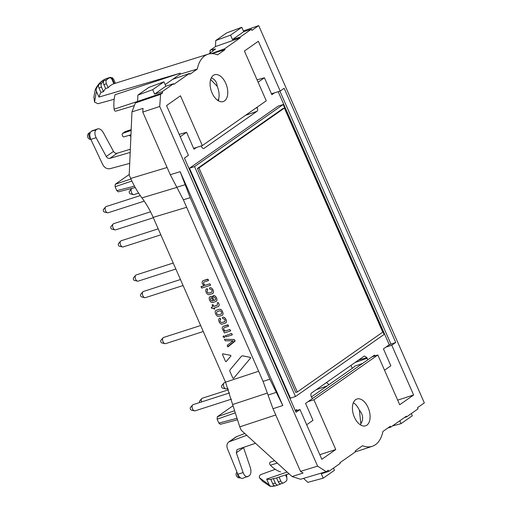 <?xml version="1.0" encoding="UTF-8"?>
<svg xmlns="http://www.w3.org/2000/svg" width="512" height="512" viewBox="0 0 512 512"><rect width="100%" height="100%" fill="white"/><g stroke="black" fill="none" stroke-linecap="round" stroke-linejoin="round"><path stroke-width="0.77" d="M206.349 288.96L207.36 288.89L207.456 290.131C206.675 291.526 207.11 292.531 208.774 293.139L211.712 292.192C212.493 290.797 212.051 289.792 210.387 289.19L209.754 289.062L209.389 288.237L209.869 287.77C212.371 287.002 214.918 292.762 212.442 293.619L209.325 294.624C206.803 295.373 204.282 289.606 206.758 288.774L207.398 288.864L207.642 290.061M206.298 288.992L206.79 288.749M207.763 289.69L207.603 290.086M207.494 290.106C206.714 291.501 207.149 292.506 208.813 293.114L211.987 292.058M209.389 288.237L209.907 287.744C212.41 286.976 214.95 292.736 212.48 293.594M212.934 293.376L212.442 293.619M219.29 318.445L220.301 318.374L220.397 319.616C219.616 321.011 220.058 322.016 221.722 322.624L224.653 321.677C225.434 320.282 224.992 319.277 223.334 318.675L222.694 318.547L222.336 317.722L222.81 317.254C225.318 316.486 227.859 322.246 225.382 323.104L222.266 324.109C219.744 324.858 217.222 319.091 219.699 318.259L220.339 318.349L220.582 319.546M219.238 318.477L219.738 318.234M220.704 319.174L220.544 319.571M220.435 319.59C219.654 320.986 220.096 321.99 221.754 322.598L224.928 321.542M222.336 317.722L222.848 317.229C225.357 316.461 227.898 322.221 225.421 323.078M225.882 322.861L225.382 323.104M203.053 280.646L208.122 279.373L208.39 280.627L203.955 282.022C203.187 283.104 203.59 284.198 205.165 285.299L209.798 283.84L210.438 285.286L201.766 288.077L201.126 286.63L204.16 285.638C201.894 283.853 201.51 282.195 203.014 280.672L207.789 279.149L208.429 280.602M201.037 286.957L201.165 286.605L201.037 286.957M200.998 286.982L204.173 285.645M208.55 280.23L208.39 280.627M203.994 281.997C203.226 283.078 203.629 284.173 205.203 285.267L209.837 283.808L210.47 285.261M210.592 284.89L210.438 285.286M212.032 305.126L213.05 304.794L213.741 306.368L217.267 305.235L217.466 302.746L218.016 302.573L218.611 303.283C219.482 304.909 219.296 306.035 218.042 306.656L214.387 307.834L214.758 308.678L214.163 309.197L213.363 308.16L211.648 308.371L211.258 307.488L212.717 306.694L212.173 304.73L213.088 304.768L213.779 306.342L217.53 305.101M211.258 307.488L212.71 306.682M212.064 305.101L212.173 304.73L212.064 305.101M217.331 303.123L218.054 302.547L218.65 303.258C219.52 304.883 219.328 306.01 218.08 306.63M218.618 306.387L218.042 306.656M214.432 307.821L214.662 309.018M214.79 308.653L214.624 309.05M223.731 331.84L224.275 331.341C222.003 329.549 221.619 327.891 223.123 326.368L228.173 325.056L228.442 326.31L224.058 327.718C223.29 328.8 223.693 329.894 225.274 330.995L229.85 329.523L230.483 330.97L224.499 332.941L223.731 331.84L224.262 331.334M223.77 331.814L223.898 331.462L223.77 331.814M223.155 326.342L227.84 324.832L228.48 326.285M228.595 325.914L228.442 326.31M224.096 327.693C223.328 328.774 223.731 329.869 225.306 330.963L229.888 329.491L230.522 330.944M230.643 330.573L230.483 330.97M230.95 355.93L226.118 361.658L225.51 361.389L222.413 354.336L222.765 353.798L230.694 355.347L230.95 355.93L226.221 361.568L225.549 361.363M222.451 354.31L222.797 353.773L222.451 354.31M222.413 354.336L222.765 353.798L230.694 355.347M230.656 355.373L230.912 355.955M234.995 341.235L227.872 346.906L227.187 345.331L233.222 340.832L225.19 340.8L224.531 339.296L234.253 339.552L235.078 340.787L227.571 346.746M231.834 341.658L233.261 340.8M224.384 339.616L224.57 339.27L234.291 339.526L235.027 341.203M223.027 336.506L224.096 335.846L224.736 337.299L223.789 337.6L223.027 336.506L224.134 335.821L224.774 337.274M223.066 336.48L223.194 336.128L223.066 336.48M224.896 336.902L224.736 337.299M225.44 335.731L231.571 333.44L232.211 334.893L226.202 336.826L225.44 335.731L231.61 333.414L232.25 334.861M225.478 335.706L225.606 335.354L225.478 335.706M232.371 334.496L232.211 334.893M209.798 296.826L212.166 296.326L213.99 300.48L215.168 300.064C215.949 298.662 215.507 297.664 213.843 297.056L212.973 296.051L213.325 295.642C215.827 294.867 218.368 300.627 215.898 301.485L212.781 302.49C210.259 303.245 207.738 297.478 210.208 296.64L212.205 296.301L214.022 300.454L215.443 299.93M209.747 296.858L210.246 296.614M212.973 296.051L213.363 295.61C215.866 294.842 218.406 300.602 215.936 301.459M210.95 297.978C210.163 299.366 210.605 300.371 212.269 300.986L213.056 300.768L211.718 297.728L210.726 298.08M210.912 298.003C210.125 299.398 210.566 300.397 212.23 301.011L213.062 300.781M216.39 301.248L215.898 301.485M221.44 313.914L218.355 314.925C216.646 314.253 216.179 313.184 216.947 311.718L219.859 310.778C221.562 311.45 222.035 312.518 221.267 313.99L218.394 314.899C216.685 314.221 216.211 313.152 216.986 311.693M216.243 310.272L219.328 309.293C221.901 308.678 224.429 314.413 222.01 315.405L218.886 316.41C216.301 317.024 213.792 311.29 216.205 310.298L219.36 309.267C221.939 308.653 224.461 314.381 222.048 315.379M222.509 315.13L222.01 315.405M295.29 410.605L296.685 409.632L297.05 410.464M397.664 400.134L413.619 395.002L399.693 404.755L377.843 354.982L372.026 356.858L367.654 359.917L366.982 357.632L364.397 355.974L311.539 392.998C310.746 393.766 310.662 394.982 311.283 396.646L312.461 398.579L305.574 403.405L312.998 420.314L306.669 424.749M372.026 356.858L374.541 355.091L374.912 355.93M384.531 370.214L390.861 365.779L383.43 348.864L389.274 344.774L395.725 342.458L284.147 88.275L280.192 91.046L271.462 93.786M258.099 82.202L264.429 77.766L271.853 94.682L274.374 92.915M257.069 107.238L257.254 107.661C257.875 109.331 257.792 110.547 256.998 111.309L203.917 148.454C203.021 148.653 202.234 148.058 201.555 146.682L201.229 145.933M179.2 134.368L186.573 132.301L193.997 149.216L196.512 147.456L193.6 148.32M186.573 132.301L180.243 136.736M295.482 396.525L290.426 398.157L189.491 168.23L278.112 106.157L283.174 104.525L384.102 334.451L295.482 396.525L194.554 166.598L283.174 104.525M93.92 96.851L95.162 90.086L96.102 89.12L96.429 91.296L94.522 102.08L93.92 96.851M131.187 129.568L125.555 131.514A11.642 6.714 72.2 0 0 124.57 132.019L122.637 133.37A1.882 1.088 72.2 0 0 122.406 135.552A1.882 1.088 72.2 0 0 123.955 136.877L130.963 134.784M130.88 136.608A7.872 4.538 72.2 0 0 129.152 135.322M130.189 152.422L109.85 158.368C108.403 158.637 107.206 158.01 106.253 156.486L96.141 137.715C94.458 134.099 94.483 131.45 96.211 129.76L97.645 128.87C99.674 128.474 101.568 129.741 103.328 132.678L113.498 151.411C114.458 152.928 115.686 153.536 117.178 153.235L130.33 149.222M129.709 163.379L110.01 168.685C106.976 169.165 104.544 167.77 102.714 164.512L90.829 139.386C89.35 135.712 89.485 133.024 91.238 131.328L97.645 128.87M217.459 100.179L218.573 99.405L218.611 100.915M210.65 79.469L217.184 86.298C216.832 81.939 214.848 79.149 211.245 77.939M134.368 105.606L115.731 111.168A1.766 1.018 -107.8 0 1 114.106 109.184A34.291 19.77 -107.8 0 1 115.046 94.733L180.288 73.165L98.963 97.075L96.429 91.296M95.347 89.523L95.162 90.086M101.51 83.398A3.251 1.875 -107.8 0 0 101.517 87.174L98.982 87.987A3.251 1.875 -107.8 0 1 98.893 84.339L101.51 83.398A43.59 25.126 -107.8 0 1 104.096 80.634A3.251 1.875 -107.8 0 0 103.91 84.614L105.626 88.525L108.166 87.725A36.39 20.979 -107.8 0 1 113.862 83.738L112.134 79.808A3.251 1.875 -107.8 0 0 109.555 77.824L107.027 78.637A3.251 1.875 -107.8 0 1 107.232 78.592M108.166 87.725L106.438 83.802A3.251 1.875 -107.8 0 1 106.63 79.821A43.59 25.126 -107.8 0 1 109.363 77.907A3.251 1.875 -107.8 0 1 109.555 77.824M109.363 77.907L106.835 78.72A3.251 1.875 -107.8 0 1 107.027 78.637M106.835 78.72A43.59 25.126 -107.8 0 1 109.421 77.6A43.59 25.126 -107.8 0 1 110.061 77.414A3.251 1.875 -107.8 0 1 112.595 79.411L114.413 83.558M115.398 83.251L113.638 79.245L112.346 77.734A43.584 25.12 72.2 0 0 111.309 77.715M98.893 84.339A43.584 25.12 72.2 0 0 96.102 89.114M114.176 99.277L97.971 103.706L94.522 102.08M217.184 86.298A13.984 8.064 -107.8 0 1 218.573 99.405M162.65 92.883L160.589 94.323L135.373 102.989L137.594 101.434L162.65 92.883L162.131 91.706L154.624 94.093L152.685 89.683L163.917 81.818L165.85 86.227L173.523 83.725L173.811 84.378L189.446 73.427L172.659 79.354L165.139 84.602M154.624 94.093L165.85 86.227M172.659 79.354L180.058 74.17A35.782 20.627 -107.8 0 1 180.288 73.165M98.963 97.075A36.429 20.998 -107.8 0 1 100.934 92.429L103.475 91.635A36.41 20.986 -107.8 0 1 105.626 88.525M98.982 87.987L100.934 92.429M101.517 87.174L103.475 91.635M208.896 53.978L215.501 48.966L212.371 49.536L213.043 51.072M243.386 30.95L258.707 25.6L251.898 30.368L251.386 29.19L243.712 31.686L241.773 27.283L230.547 35.142L232.48 39.552L239.987 37.171L240.275 37.824L215.469 46.586L210.131 50.323L212.371 49.536M243.712 31.686L232.48 39.552M257.075 79.827L256.749 79.123M241.773 27.283L226.637 32.922L215.744 40.55L230.547 35.142M178.906 133.658L179.219 134.368M152.685 89.683L137.888 95.091L148.781 87.456L163.917 81.818M131.891 181.043L115.085 186.707L116.806 190.63L118.31 191.827L135.238 187.558M115.085 186.707L115.258 184.275L129.222 174.496M217.395 74.682A14.086 8.115 72.2 0 0 214.56 74.765A14.086 8.115 72.2 0 0 211.194 90.643A14.086 8.115 72.2 0 0 223.187 101.574A14.086 8.115 72.2 0 0 224.525 100.915A14.086 8.115 72.2 0 0 226.97 86.746A14.086 8.115 72.2 0 0 217.395 74.682M196.512 147.456L202.33 145.581L266.266 100.8L244.416 51.027L258.342 41.274L280.192 91.046M202.33 145.581L180.48 95.808L166.56 105.562L188.403 155.334L184.448 158.106L296.032 412.294L299.987 409.523L295.456 410.976M114.106 109.184L137.594 101.427L137.888 95.091M162.131 91.706L173.523 83.725M189.446 73.427L189.83 74.298L197.274 69.088L180.058 74.17M211.098 53.664L224.64 48.774L225.024 49.651L217.587 54.861A35.642 20.544 72.2 0 0 208.09 54.195A35.642 20.544 72.2 0 0 197.274 69.088M225.024 49.651L211.84 53.645M224.64 48.774L240.275 37.824M215.744 40.55L215.469 46.586M251.386 29.19L239.987 37.171M210.003 53.197L210.131 50.323M176.896 187.379L141.939 197.901C137.619 192.122 133.875 185.632 130.707 178.438L129.203 175.014L131.962 111.866L135.373 102.989M264.429 77.766L257.062 79.834M258.707 25.6L424.333 402.912L417.53 407.68L418.048 408.858L406.656 416.838L406.368 416.186L390.726 427.136L390.342 426.266L382.906 431.475A35.642 20.544 -107.8 0 1 372.262 446.31A35.642 20.544 -107.8 0 1 362.592 445.702L355.155 450.912L355.539 451.789L339.898 462.739L340.186 463.398L328.794 471.379L328.275 470.195L326.221 471.642L300.544 479.264L292.045 476.544L241.261 430.291L239.757 426.861L275.75 414.982M267.43 393.03L232.64 404.518L239.757 426.861M232.64 404.518L225.517 382.17L258.618 371.245M141.939 197.901C146.259 203.686 150.003 210.17 153.171 217.363L225.517 382.17M160.589 94.323L159.725 106.496L317.587 466.118L300.506 471.379L272.998 408.717L263.085 381.408L269.85 379.194L276.326 392.352L268.038 395.059M326.221 471.642L317.587 466.118M395.725 342.458L391.77 345.229L413.619 395.002M377.843 354.982L313.914 399.763L335.763 449.536L321.837 459.296L299.987 409.523M355.654 399.648A14.086 8.115 -107.8 0 1 356.896 399.021A14.086 8.115 -107.8 0 1 368.986 409.92A14.086 8.115 -107.8 0 1 365.523 425.83A14.086 8.115 -107.8 0 1 362.778 425.888A14.086 8.115 -107.8 0 1 353.21 413.818A14.086 8.115 -107.8 0 1 355.654 399.648M159.725 106.496L142.771 112.045L143.027 108.397L131.962 111.866M263.085 381.408L183.36 199.802L170.278 174.707L180.154 171.667L185.171 184.685L176.819 187.258M183.36 199.802L190.182 197.702L185.171 184.685M180.154 171.667L282.803 405.504L276.326 392.352M142.771 112.045L170.278 174.707M190.182 197.702L269.85 379.194M233.491 378.438L232.883 378.17L229.792 371.142L229.882 370.029L241.51 356.16L242.528 355.834L250.4 357.395L250.656 357.971L233.549 378.381L250.656 357.971L250.4 357.395L248.659 357.024L242.566 355.808L241.549 356.134M300.506 471.379L303.091 473.037L292.045 476.544M262.733 481.414L270.17 486.387L274.79 485.965A43.584 25.12 -107.8 0 1 270.47 486.336L269.178 484.832L259.424 477.747L262.733 481.414M246.739 435.277L228.794 441.946C226.88 443.52 226.432 445.754 227.443 448.653L237.83 474.253C239.213 477.286 240.87 478.63 242.803 478.285L249.229 475.827C251.021 474.112 251.386 471.354 250.323 467.539L243.462 447.354M286.656 474.579L286.714 474.963M286.797 477.875A3.251 1.875 72.2 0 0 286.362 475.27L286.131 474.752M279.078 477.082L280.8 481.005A3.251 1.875 72.2 0 0 283.379 482.995A3.251 1.875 72.2 0 0 283.571 482.912A43.59 25.126 72.2 0 0 286.31 480.992A3.251 1.875 72.2 0 0 286.496 477.018L285.581 474.931M280.8 481.005L278.272 481.818A3.251 1.875 72.2 0 0 280.851 483.808L283.379 482.995M275.283 483.027L272.755 483.846L270.803 479.405L273.325 478.573L275.283 483.027A3.251 1.875 72.2 0 0 277.818 485.03A43.59 25.126 72.2 0 0 278.458 484.838A43.59 25.126 72.2 0 0 280.947 483.776M272.755 483.846A3.251 1.875 72.2 0 0 275.155 485.875L275.155 485.875A43.584 25.12 -107.8 0 1 274.79 485.965M286.714 474.957A43.584 25.12 -107.8 0 1 286.458 475.507M275.302 469.318L260.781 474.598C259.674 475.168 259.226 476.218 259.424 477.747M274.624 460.672L270.221 462.195A1.766 1.018 72.2 0 0 269.664 463.469A1.766 1.018 72.2 0 0 270.394 465.21A34.291 19.77 72.2 0 0 280.589 471.859M360.474 424.89A13.984 8.064 72.2 0 0 360.838 423.885L359.398 410.272C363.174 414.675 363.661 419.219 360.838 423.885L359.398 410.272A13.984 8.064 72.2 0 0 353.344 402.726M244.768 433.485L235.962 436.928L228.794 441.946M247.789 476.71C245.901 477.043 244.352 475.667 243.136 472.576L236.314 452.768L237.062 449.613L255.514 443.27M411.341 413.555L412.307 415.77L401.082 423.635L399.821 420.768M278.272 481.818L276.557 477.914M273.325 478.573A36.41 20.986 72.2 0 0 276.346 477.984L289.03 473.792M287.136 472.07L266.643 479.053A36.429 20.998 72.2 0 0 270.803 479.405M266.643 479.053L269.178 484.832M362.733 363.366L354.739 366.17L353.664 367.347L311.411 396.941M328.794 471.379L321.286 473.76L323.219 478.17L334.451 470.304L333.478 468.096M323.219 478.17L307.872 482.336L303.514 478.381M392.352 426.003L401.082 423.635M236.467 418.451L218.854 423.104L217.133 419.181L217.306 416.749L232.915 405.818M218.854 423.104L220.365 424.301L236.986 419.917M367.654 359.917L312.461 398.579M404.416 417.549L406.656 416.838M390.726 427.136L387.93 427.955M319.808 454.675L335.763 449.536M308.09 401.638L313.914 399.763M385.952 347.104L391.77 345.229M326.528 382.502L328.922 384.678M232.922 378.144L233.485 378.438M150.534 211.789L113.664 223.654A3.251 1.875 72.2 0 0 113.133 224.019L110.989 226.483A1.466 0.845 72.2 0 0 110.874 227.974A1.466 0.845 72.2 0 0 111.834 229.114L115.014 229.869A3.251 1.875 72.2 0 0 115.654 229.85L153.331 217.728M113.133 224.019A3.251 1.875 72.2 0 0 112.877 227.328A3.251 1.875 72.2 0 0 115.014 229.869M173.216 263.027L136.179 274.944A3.251 1.875 72.2 0 0 135.648 275.309L133.504 277.773A1.466 0.845 72.2 0 0 133.389 279.264A1.466 0.845 72.2 0 0 134.349 280.403L137.53 281.158A3.251 1.875 72.2 0 0 138.17 281.139L175.846 269.018M135.648 275.309A3.251 1.875 72.2 0 0 135.392 278.618A3.251 1.875 72.2 0 0 137.53 281.158M200.653 325.523L163.61 337.44A3.251 1.875 72.2 0 0 163.078 337.798L160.934 340.262A1.466 0.845 72.2 0 0 160.819 341.754A1.466 0.845 72.2 0 0 161.779 342.899L164.96 343.648A3.251 1.875 72.2 0 0 165.606 343.635L203.277 331.507M163.078 337.798A3.251 1.875 72.2 0 0 162.822 341.114A3.251 1.875 72.2 0 0 164.96 343.648M229.587 392.915L193.114 404.646A3.251 1.875 72.2 0 0 192.582 405.011L190.438 407.475A1.466 0.845 72.2 0 0 190.323 408.966A1.466 0.845 72.2 0 0 191.283 410.106L194.464 410.861A3.251 1.875 72.2 0 0 195.104 410.842L231.398 399.162M192.582 405.011A3.251 1.875 72.2 0 0 192.326 408.32A3.251 1.875 72.2 0 0 194.464 410.861M228.525 389.779L202.291 398.221A3.251 1.875 72.2 0 0 201.76 398.579L199.616 401.043A1.466 0.845 72.2 0 0 199.52 402.586M201.76 398.579A3.251 1.875 72.2 0 0 201.523 401.946M132.538 188.243L132.109 188.378A3.251 1.875 72.2 0 0 131.578 188.742L129.434 191.206A1.466 0.845 72.2 0 0 129.318 192.698A1.466 0.845 72.2 0 0 130.285 193.837L133.459 194.592A3.251 1.875 72.2 0 0 134.106 194.573L138.605 193.126M131.578 188.742A3.251 1.875 72.2 0 0 131.322 192.051A3.251 1.875 72.2 0 0 133.459 194.592M225.587 382.336L224.448 382.701A3.251 1.875 72.2 0 0 223.917 383.059L221.773 385.53A1.466 0.845 72.2 0 0 221.658 387.014A1.466 0.845 72.2 0 0 222.618 388.16L225.798 388.909A3.251 1.875 72.2 0 0 226.438 388.896L228.026 388.384M223.917 383.059A3.251 1.875 72.2 0 0 223.661 386.374A3.251 1.875 72.2 0 0 225.798 388.909M180.467 279.533L143.424 291.456A3.251 1.875 72.2 0 0 142.893 291.814L140.749 294.278A1.466 0.845 72.2 0 0 140.634 295.77A1.466 0.845 72.2 0 0 141.594 296.915L144.774 297.664A3.251 1.875 72.2 0 0 145.414 297.645L183.091 285.523M142.893 291.814A3.251 1.875 72.2 0 0 142.637 295.123A3.251 1.875 72.2 0 0 144.774 297.664M158.208 228.832L121.171 240.755A3.251 1.875 72.2 0 0 120.634 241.114L118.49 243.578A1.466 0.845 72.2 0 0 118.374 245.069A1.466 0.845 72.2 0 0 119.341 246.208L122.522 246.963A3.251 1.875 72.2 0 0 123.162 246.944L160.838 234.822M120.634 241.114A3.251 1.875 72.2 0 0 120.378 244.422A3.251 1.875 72.2 0 0 122.522 246.963M140.262 195.584L106.157 206.56A3.251 1.875 72.2 0 0 105.626 206.918L103.482 209.382A1.466 0.845 72.2 0 0 103.366 210.874A1.466 0.845 72.2 0 0 104.326 212.019L107.507 212.768A3.251 1.875 72.2 0 0 108.154 212.755L144.25 201.133M105.626 206.918A3.251 1.875 72.2 0 0 105.37 210.227A3.251 1.875 72.2 0 0 107.507 212.768M198.95 167.949L284.403 108.096L382.746 332.122L297.293 391.981L198.95 167.949L197.434 168.442L282.886 108.582L284.403 108.096M297.293 391.981L295.77 392.467L197.434 168.442M189.491 168.23L194.554 166.598M278.176 91.693L389.274 344.774M90.624 138.918A3.578 2.061 -107.8 0 1 88.922 135.635A3.578 2.061 -107.8 0 1 89.683 132.71A3.578 2.061 -107.8 0 1 90.01 132.544A3.578 3.578 0 0 0 90.893 139.52M91.91 130.854L97.056 129.165M96.211 129.76L91.238 131.328M106.63 79.821L104.096 80.634M106.438 83.802L103.91 84.614M109.421 77.6L107.053 78.362A43.59 25.126 72.2 0 0 99.149 84.16M122.637 133.37L131.155 130.432M124.57 132.019L131.181 129.734M90.829 139.386L96.141 137.715M106.253 156.486L113.498 151.411M109.85 158.368L117.178 153.235M134.477 186.176L116.806 190.63M130.95 178.989L115.258 184.275M203.648 148.512L204.141 148.333M245.485 115.354L256.998 111.309M255.674 108.218L257.254 107.661M279.917 91.13L390.918 344.006M153.171 217.363L186.65 207.29M130.707 178.438L167.104 167.482M272.998 408.717L282.803 405.504M237.408 473.222A3.578 2.061 72.2 0 0 240.467 477.818A3.578 3.578 0 0 1 236.928 472.038M277.818 485.03L275.45 485.792A43.59 25.126 -107.8 0 0 276.096 485.6L278.458 484.838M270.394 465.21L277.28 463.098M229.747 441.453L236.947 436.41M236.314 452.768L243.558 447.693M237.83 474.253L243.136 472.576M352.294 368.301L351.002 365.357M234.746 413.024L217.133 419.181M234.144 410.867L217.306 416.749M367.245 358.221L355.098 362.49M358.726 359.949L366.982 357.632M107.053 78.362C101.933 80.115 98.029 83.834 95.334 89.517M208.09 54.195L113.856 83.731M275.264 485.843L276.096 485.6M274.566 469.587L274.867 469.024M316.25 389.702L327.098 385.952M372.262 446.31L355.418 451.872"/></g></svg>
